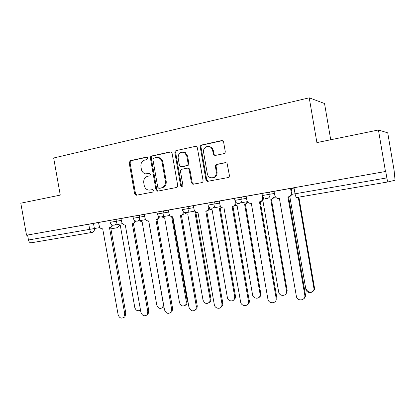 <?xml version="1.0" encoding="UTF-8"?>
<svg xmlns="http://www.w3.org/2000/svg" width="416" height="416" viewBox="0 0 416 416"><rect width="100%" height="100%" fill="white"/><g stroke="black" fill="none" stroke-linecap="round" stroke-linejoin="round"><path stroke-width="0.62" d="M147.805 158.106L147.046 157.149L146.51 157.113L130.369 160.664L129.173 162.718L134.644 193.794L136.209 195.255L152.651 192.104L153.52 190.674L152.454 189.639L149.084 190.148C146.515 189.842 144.898 188.282 144.222 185.458L143.764 182.848C143.463 179.416 144.768 177.226 147.685 176.275L149.796 175.843L150.665 174.392L149.765 173.394L145.517 173.841C143.312 173.28 141.934 171.761 141.378 169.276L140.92 166.665C140.618 163.223 141.918 161.013 144.83 160.025L146.942 159.567L147.805 158.106M223.839 153.65C224.864 153.317 225.326 152.578 225.238 151.434L223.616 142.085L223.418 141.508L221.577 140.608L201.625 144.997C200.637 145.33 200.184 146.058 200.278 147.186L205.982 179.941L207.23 181.402L227.994 177.575C229.018 177.263 229.486 176.535 229.398 175.391L227.058 163.249L225.394 162.614L216.772 164.372C215.764 164.689 215.301 165.417 215.394 166.551L216.356 172.094C216.289 176.478 214.261 178.329 210.272 177.642C208.692 176.94 207.719 175.687 207.35 173.883L203.59 152.282C202.55 147.628 208.567 144.227 211.432 147.898L212.576 150.358L213.704 154.976L215.223 155.459L223.839 153.65M26.525 235.201L20.8 203.19L60.268 195.114L53.669 158.002L309.234 97.822L316.898 142.589L378.43 129.995L385.471 171.491L26.525 235.201L27.581 235.024L28.47 239.996L99.939 227.573M172.089 153.343L171.184 152.048L170.18 151.908L151.642 155.984C150.722 156.296 150.311 156.998 150.405 158.08L155.943 189.66L157.804 191.11L176.41 187.522C177.362 187.226 177.793 186.529 177.7 185.432L172.089 153.343M176.181 150.592L195.406 146.364L196.773 146.728L197.376 147.82L203.07 180.508C203.159 181.626 202.712 182.338 201.724 182.64L192.858 184.252L191.454 182.759L189.16 169.624L188.1 168.241L187.216 168.158L181.782 169.27C180.825 169.582 180.388 170.29 180.482 171.392L182.858 184.985C182.894 185.931 182.489 186.425 181.636 186.467L180.601 185.422L174.886 152.734C174.793 151.627 175.224 150.914 176.181 150.592L195.406 146.364M294.018 187.84L291.252 188.256L293.998 187.741L295.043 193.804L386.838 177.897C387.291 180.372 387.702 181.714 388.071 181.917L395.06 180.211L394.103 170.425L387.738 132.85L378.43 129.995M330.725 139.755L324.532 103.511L309.234 97.822M385.471 171.491L385.746 171.46L386.838 177.897M296.722 197.501L388.071 181.917L296.728 197.501C296.067 197.366 295.506 196.128 295.043 193.804L292.287 194.267L295.038 193.762M27.581 235.024L98.66 222.503M92.128 232.409L31.101 242.819C29.817 242.835 28.938 241.894 28.47 239.996M132.98 216.388L120.947 218.52L121.737 222.056C122.278 224.084 123.458 225.046 125.273 224.947L140.91 312.296C142.251 315.775 144.269 316.628 146.952 314.85L147.784 311.574L132.304 223.735L132.709 223.662C134.03 223.246 134.784 222.258 134.961 220.698M157.004 212.124L144.201 214.396L144.997 217.994C145.548 220.059 146.765 221.036 148.647 220.927L164.507 309.826C166.062 313.565 168.225 314.319 171.007 312.104L171.626 309.083L155.927 219.674L156.395 219.586C157.836 219.097 158.605 218.005 158.699 216.299M181.906 207.704L168.288 210.122L169.094 213.788C169.655 215.888 170.908 216.876 172.858 216.762L188.958 307.268C190.809 311.319 193.149 311.932 195.972 309.104L196.336 306.498L180.409 215.462L180.976 215.348C182.551 214.75 183.321 213.517 183.274 211.65M207.735 203.122L193.258 205.691L194.069 209.425C194.641 211.562 195.941 212.571 197.964 212.446L214.302 304.621C214.828 308.766 220.875 309.717 221.848 305.781L221.952 303.82L205.79 211.099L206.554 210.922C208.208 210.174 208.931 208.822 208.733 206.866L208.858 206.846M234.541 198.364L219.315 201.074M262.028 193.487L246.048 196.326L246.875 200.205C247.473 202.42 248.867 203.46 251.04 203.315L251.306 203.268L267.883 299.021C268.616 304.517 277.269 303.654 276.13 298.158L259.48 201.864L259.745 201.817C261.877 201.219 262.855 199.758 262.683 197.444L263.442 197.309C263.619 199.618 262.642 201.074 260.52 201.672L259.745 201.817M291.912 192.338L291.372 188.302L290.592 188.422L273.978 191.37L274.815 195.322C275.179 196.981 276.162 198.026 277.758 198.458L279.401 198.437L296.494 296.988C298.178 301.834 305.885 300.175 304.803 295.157L287.898 196.976L288.179 196.929C290.394 196.31 291.413 194.818 291.242 192.457L291.912 192.338C292.084 194.693 291.07 196.18 288.86 196.794L288.335 196.898M262.361 193.383L274.134 191.402M234.889 200.366L234.536 198.323L246.204 196.347M214.588 201.864L214.942 203.887L208.078 205.093L207.724 203.076L219.32 201.11M188.578 206.476L188.926 208.463L182.244 209.638L181.896 207.662L193.419 205.702M157.336 214.011L156.993 212.077L168.449 210.127M139.339 215.218L139.677 217.131L133.307 218.249L132.974 216.341L144.362 214.396M116.007 219.357L116.34 221.239L110.115 222.331L109.788 220.454L121.113 218.52M109.793 220.501L98.493 222.508L99.273 225.982C99.804 227.973 100.948 228.92 102.705 228.826L118.118 314.678C119.309 317.954 121.191 318.864 123.765 317.408L124.753 313.981L109.491 227.661L109.855 227.594C111.077 227.235 111.805 226.33 112.034 224.89M385.746 171.46L293.998 187.741M294.055 188.063L291.262 188.557M146.968 173.878L147.254 173.831M149.89 173.425L148.106 173.794M152.636 189.665L150.951 189.992M147.118 157.175L131.258 160.659L130.062 162.713L135.517 193.71L136.869 195.151M170.934 151.944L152.49 155.995C151.575 156.307 151.159 157.004 151.252 158.085L156.78 189.582L158.168 191.043M153.785 158.075L152.911 159.541L157.784 187.304L158.834 188.339L161.351 187.881C164.33 186.945 165.677 184.735 165.386 181.246L162.037 162.152C161.6 160.035 160.482 158.584 158.688 157.799L156.042 157.581L153.785 158.075M159.713 188.266L159.089 188.318M157.461 157.503L159.52 157.804C161.309 158.59 162.427 160.035 162.864 162.146L166.202 181.194C166.494 184.673 165.152 186.878 162.172 187.808L159.916 188.245M187.985 168.137L188.869 168.22L189.925 169.598L192.213 182.702L193.669 184.194M176.977 150.618C176.025 150.94 175.594 151.648 175.687 152.75L181.386 185.354L182.229 186.358M186.779 155.979L184.61 152.646C180.482 151.372 178.318 153.104 178.116 157.836L179.421 165.308L180.497 166.691L186.774 165.641C187.746 165.324 188.183 164.611 188.089 163.498L186.779 155.979L187.554 155.99L185.39 152.662L182.946 152.048M187.554 155.99L188.864 163.493C188.952 164.601 188.516 165.313 187.548 165.625L182.13 166.748M208.697 146.37L212.155 147.93L213.299 150.384L213.928 153.998L214.417 154.986L215.223 155.459M212.519 177.913C215.717 177.507 217.235 175.562 217.069 172.063L216.356 172.094M226.049 162.614L217.48 164.356C216.471 164.679 216.013 165.402 216.107 166.53L217.069 172.063M222.394 140.644L202.368 145.038C201.38 145.371 200.933 146.094 201.027 147.217L206.716 179.884L208.192 181.392M117.53 224.531L120.333 225.597L134.789 307.502C135.933 310.622 137.748 311.48 140.234 310.076L140.473 309.821M140.525 310.112L139.953 310.31M113.1 225.196L111.02 227.38L109.71 227.625M110.661 227.443L125.871 313.492L124.883 316.909L123.5 317.626M139.246 220.776L142.132 221.848L156.78 305.11C158.07 308.428 160.009 309.228 162.599 307.518L163.405 304.392L148.73 220.912M163.935 306.561L162.126 307.939M161.694 216.892L164.668 217.968L179.514 302.64C181.002 306.192 183.082 306.904 185.765 304.777L186.363 301.896L171.678 216.757M172.448 216.804L187.273 301.454L186.675 304.325L185.063 305.484M135.98 221.109L133.822 223.454L132.527 223.699M133.422 223.532L148.845 311.085L148.018 314.35L146.494 315.271M159.682 216.835L157.451 219.388L156.161 219.632M156.983 219.476L172.63 308.594L172.016 311.605L170.31 312.822M184.642 212.514C185.437 213.658 186.467 214.152 187.746 213.996L203.024 300.087C204.797 303.935 207.043 304.507 209.758 301.798L210.111 299.317L195 212.742L196.316 212.274M196.669 212.389L195.229 212.706M195.9 212.576L210.964 298.875L210.61 301.35L208.801 302.936M209.31 209.102L212.092 209.804L227.354 297.445C227.854 301.387 233.646 302.26 234.588 298.511L234.692 296.644L219.367 208.551L221.499 207.371M221.931 207.636L219.606 208.51M220.204 208.395L235.477 296.202L235.373 298.064L233.392 300.279M235.102 205.353L237.073 205.504L252.548 294.705C253.126 299.239 260.109 299.406 260.203 294.856L244.608 204.204L245.892 203.788L247.473 201.713M247.946 202.296L246.657 203.648L244.852 204.162M245.372 204.058L260.915 294.414C260.78 295.854 260.099 296.889 258.877 297.513M184.241 212.347C183.992 213.788 183.232 214.729 181.969 215.16L180.648 215.42M181.402 215.28L197.272 306.01L196.914 308.604L195.005 310.274M209.706 207.62C209.544 209.16 208.801 210.2 207.475 210.746L206.04 211.058M206.716 210.922L222.82 303.332L222.716 305.282L220.626 307.616M219.31 201.068L219.981 204.901C220.568 207.074 221.91 208.099 224.006 207.964L240.594 301.87C241.202 306.644 248.503 306.857 248.591 302.073L232.128 206.57L233.475 206.133C234.832 205.244 235.404 203.949 235.201 202.244L235.685 202.16M236.096 202.597C236.106 204.09 235.513 205.218 234.322 205.972L232.388 206.523M232.981 206.409L249.382 301.579C249.241 303.103 248.524 304.19 247.234 304.84M241.597 197.07L241.956 199.129L234.889 200.372L235.201 202.244M261.872 201.126L262.954 201.048L278.647 291.871C279.344 297.086 287.607 296.223 286.525 291.013L270.764 199.701L273.655 197.434M274.336 197.309L271.71 199.524L271.019 199.659M271.456 199.576L287.165 290.576L286.525 291.013M260.25 201.724L276.838 297.669L276.13 298.158M261.997 193.492L262.683 197.444M289.796 196.498L305.958 289.817C307.559 294.403 314.902 292.796 313.877 288.044L298.267 197.241M298.88 197.132L314.434 287.607C315.458 292.344 308.136 293.951 306.54 289.375M288.584 196.851L305.422 294.674C305.656 296.462 305.068 297.851 303.664 298.849M290.55 188.427L291.242 192.457M146.947 157.118L146.51 157.113M149.687 173.378L149.37 173.394M93.48 223.356L94.406 228.561C94.598 230.537 93.902 231.806 92.321 232.372L92.134 232.409C90.964 232.393 90.142 231.384 89.674 229.393L88.748 224.172M117.156 227.713L110.916 228.883L117.244 227.698L119.194 225.612M31.101 242.819L92.243 232.388M269.662 192.088L270.026 194.189L274.492 193.456M234.889 200.372C235.919 203.299 237.775 204.142 240.474 202.909C241.665 201.968 242.164 200.71 241.956 199.129L246.558 198.37M208.078 205.093C208.796 207.522 210.335 208.494 212.696 208.016C214.396 207.262 215.145 205.884 214.942 203.887L219.664 203.096M182.244 209.638C182.9 211.926 184.345 212.904 186.586 212.571C188.344 211.895 189.124 210.527 188.926 208.463L193.757 207.652M163.514 210.928L163.857 212.878L168.787 212.046M133.307 218.249C133.916 220.392 135.278 221.343 137.405 221.104C139.11 220.511 139.87 219.185 139.677 217.131L144.695 216.284M110.115 222.331C110.708 224.422 112.044 225.358 114.135 225.139C115.799 224.572 116.532 223.272 116.34 221.239L121.441 220.376M122.408 223.657L113.989 225.165M169.79 215.436L161.533 216.918C159.359 217.194 157.96 216.226 157.336 214.022L163.857 212.878C164.05 214.942 163.275 216.294 161.533 216.918L161.299 216.97M262.725 195.473L270.026 194.189C270.202 196.544 269.199 198.032 267.025 198.645M145.683 219.622L137.223 221.14M194.782 211.094L186.264 212.644M220.693 206.57L212.16 208.156M247.432 201.651L240.474 202.909L239.049 203.492M117.094 227.724L119.46 225.654M135.517 193.71L134.644 193.794M130.062 162.713L129.173 162.718M131.258 160.659L130.369 160.664M156.78 189.582L155.943 189.66M151.252 158.085L150.405 158.08M152.49 155.995L151.642 155.984M170.882 151.928L170.18 151.908M162.172 187.808L161.351 187.881M166.202 181.194L165.386 181.246M162.864 162.146L162.037 162.152M192.213 182.702L191.454 182.759M189.925 169.598L189.16 169.624M181.386 185.354L180.601 185.422M175.687 152.75L174.886 152.734M187.548 165.625L186.774 165.641M188.864 163.493L188.089 163.498M213.928 153.998L213.21 153.982M213.299 150.384L212.576 150.358M216.107 166.53L215.394 166.551M217.48 164.356L216.772 164.372M226.018 162.604L225.394 162.614M206.716 179.884L205.982 179.941M201.027 147.217L200.278 147.186M202.368 145.038L201.625 144.997M222.274 140.665L221.577 140.608M124.753 313.981L125.871 313.492M187.273 301.454L186.363 301.896M147.784 311.574L148.845 311.085M171.626 309.083L172.63 308.594M210.964 298.875L210.111 299.317M235.477 296.202L234.692 296.644M260.863 293.441L260.146 293.878M196.336 306.498L197.272 306.01M221.952 303.82L222.82 303.332M248.534 301.044L249.324 300.555M314.434 287.607L313.877 288.044M304.803 295.157L305.422 294.674M135.949 221.234L136.328 221.166M269.63 192.093L269.994 194.194C269.927 197.553 268.315 198.978 265.153 198.468M157.862 191.1L157.492 191.136M159.52 157.804L158.688 157.799M193.617 184.184L192.858 184.252M188.869 168.22L188.1 168.241M182.047 186.43L181.636 186.467M185.39 152.662L184.61 152.646M214.417 154.986L213.704 154.976M212.155 147.93L211.432 147.898M207.958 181.345L207.23 181.402M140.499 309.956L140.234 310.076M109.855 227.594L111.02 227.38M123.765 317.408L124.883 316.909M163.566 307.065L162.599 307.518M186.675 304.325L185.765 304.777M132.709 223.662L133.822 223.454M146.952 314.85L148.018 314.35M156.395 219.586L157.451 219.388M171.007 312.104L172.016 311.605M196.44 212.467L195.541 212.633M210.61 301.35L209.758 301.798M220.932 208.224L220.1 208.38M235.373 298.064L234.588 298.511M246.657 203.648L245.892 203.788M260.915 294.414L260.203 294.856M180.976 215.348L181.969 215.16M195.972 309.104L196.914 308.604M206.554 210.922L207.475 210.746M221.848 305.781L222.716 305.282M233.475 206.133L234.322 205.972M248.591 302.073L249.382 301.579"/></g></svg>
